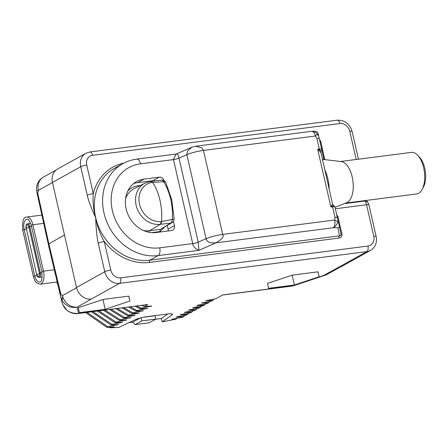 <?xml version="1.0" encoding="UTF-8"?>
<svg xmlns="http://www.w3.org/2000/svg" width="448" height="448" viewBox="0 0 448 448"><rect width="100%" height="100%" fill="white"/><g stroke="black" fill="none" stroke-linecap="round" stroke-linejoin="round"><path stroke-width="0.67" d="M214.021 299.107L212.654 300.507L205.722 300.653L215.774 298.771L222.723 294.907L291.922 286.014L323.686 275.436A13.658 11.648 60.9 0 0 327.32 274.243L340.626 266.846M209.86 301.42L208.499 302.82L201.561 302.966L211.613 301.084L212.654 300.507M205.705 303.733L204.338 305.133L196.885 305.57L197.406 305.278L207.458 303.397L208.499 302.82M201.544 306.046L200.178 307.446L192.724 307.882L193.245 307.591L203.297 305.71L204.338 305.133M141.999 305.362L144.239 306.505L147.778 304.534L78.154 313.566A4.553 2.251 -97.3 0 0 78.579 313.426C69.95 313.779 64.456 310.173 62.098 302.607L48.821 246.596L60.267 294.392A4.553 0.756 -13.4 0 1 60.782 293.882L62.457 295.602A13.658 11.648 60.9 0 0 77.213 307.098L78.579 313.426L147.778 304.534M144.239 306.505L151.693 306.074L141.12 308.241L136.903 306.018M135.223 306.236L140.078 308.818L141.12 308.241M140.078 308.818L147.532 308.386L136.959 310.554L130.256 306.874M128.621 307.082L135.923 311.13L136.959 310.554M135.923 311.13L143.371 310.699L132.804 312.866L123.76 307.709M122.158 307.916L131.762 313.443L132.804 312.866M131.762 313.443L139.216 313.012L128.643 315.179L117.398 308.526M115.825 308.728L127.602 315.756L128.643 315.179M127.602 315.756L135.055 315.325L124.482 317.492L111.149 309.327M109.603 309.529L123.446 318.069L124.482 317.492M123.446 318.069L130.9 317.638L120.327 319.805L105.006 310.117M103.488 310.313L119.286 320.382L120.327 319.805M119.286 320.382L126.739 319.95L116.166 322.118L98.963 310.895M97.462 311.086L115.13 322.7L116.166 322.118M115.13 322.7L122.584 322.263L112.011 324.43L93.005 311.662M91.526 311.847L110.97 325.013L112.011 324.43M110.97 325.013L118.423 324.576L107.85 326.743L87.125 312.413M85.669 312.603L106.809 327.326L107.85 326.743M106.809 327.326L114.262 326.889L110.309 327.813L108.931 327.214M176.938 318.332L175.958 319.194L162.114 321.838L171.898 315.011A9.139 1.54 167.1 0 0 172.452 314.272A9.139 1.54 167.1 0 0 167.72 313.998L146.58 316.714A9.139 1.54 167.1 0 0 135.139 319.732L118.882 327.393L110.309 327.813M175.958 319.194L171.931 319.446L172.452 319.155L182.504 317.279L183.546 316.702L176.092 317.134L176.613 316.842L186.665 314.966L187.706 314.384L180.253 314.821L180.768 314.53L190.826 312.654L191.862 312.071L184.408 312.508L184.929 312.217L194.981 310.341L196.022 309.758L188.569 310.195L189.09 309.904L199.142 308.028L200.178 307.446M292.258 275.145L267.512 283.388L268.582 288.316L294.386 285.001L319.127 276.758L318.063 271.83L292.258 275.145M103.051 299.454L78.31 307.698L79.374 312.626L105.185 309.31L129.926 301.067L128.862 296.139L103.051 299.454M356.194 159.477L349.737 131.292A9.106 7.767 60.9 0 0 339.881 123.547L92.585 155.322A4.553 2.251 -97.3 0 0 89.925 151.962L85.865 153.289A13.658 11.648 60.9 0 0 80.73 166.74L52.455 182.47L64.478 234.976L76.507 287.482L104.782 271.751A13.658 11.648 60.9 0 0 119.566 283.366L366.867 251.591L338.587 267.316A13.658 11.648 -119.1 0 0 342.222 266.134L370.502 250.404C375.374 247.279 377.261 242.626 376.146 236.438L368.833 204.506L367.618 201.981L364.918 201.006L344.366 203.65M92.585 155.322A9.106 7.767 60.9 0 0 86.738 165.077L93.279 193.637A4.553 0.767 167.1 0 0 87.27 195.294C88.491 200.771 91.291 208.214 95.67 217.627C97.266 226.335 100.128 234.304 104.25 241.534L110.785 270.088A9.106 7.767 60.9 0 0 120.641 277.833A4.553 2.251 82.7 0 1 119.566 283.366L91.286 299.09A13.658 11.648 -119.1 0 1 76.507 287.482M64.478 234.976L48.306 244.199L36.798 191.822M91.286 299.09L77.213 307.098A13.658 13.468 167.8 0 1 60.911 297.13C62.294 300.675 62.81 300.16 62.457 295.602L76.569 287.75M78.154 313.566C74.2 314.042 70.526 312.995 67.133 310.43L62.782 304.713L62.098 302.613A4.553 0.79 -13.4 0 1 62.098 302.607L60.267 294.392M48.821 246.596L41.938 215.292M57.495 283.304L62.098 302.613M41.888 215.096L37.996 197.372L41.888 215.096L26.762 217.045A10.472 5.18 82.7 0 1 32.878 224.767L43.501 271.146A10.472 5.18 82.7 0 1 40.051 284.2L56.907 282.033L57.204 283.394L56.868 281.837L57.204 283.394A4.553 0.767 167.1 0 0 57.562 283.595M150.578 306.146L151.172 306.359M146.423 308.459L147.011 308.672M142.262 310.772L142.856 310.985M138.107 313.085L138.695 313.303M133.946 315.398L134.534 315.616M129.786 317.71L130.379 317.929M125.63 320.023L126.218 320.242M121.47 322.336L122.063 322.554M117.314 324.649L117.902 324.867M113.154 326.962L113.747 327.18M140.252 317.979L132.675 322.196L128.873 322.683M162.114 321.838L161.33 318.517L155.54 319.262M161.33 318.517L167.826 313.981M143.181 317.29L155.12 315.756L155.842 319.094L149.122 322.829L135.038 324.638L141.764 320.902L155.842 319.094M132.675 322.196L135.038 324.638M141.764 320.902L141.036 317.778M184.912 315.297L183.546 316.702M189.067 312.984L187.706 314.384M193.228 310.671L191.862 312.071M197.383 308.358L196.022 309.758M37.985 197.327L36.803 191.856A13.658 13.468 -12.2 0 0 36.809 191.895L37.974 197.282M36.607 190.714A13.658 13.658 0 0 1 43.512 177.027L43.512 177.027A13.658 11.648 60.9 0 0 38.354 190.361L36.646 191.022M52.455 182.47A13.658 11.648 -119.1 0 1 57.59 169.019L85.865 153.289M52.466 182.51L38.354 190.361L37.755 193.329A4.553 0.778 167.6 0 0 37.24 193.844M324.789 159.639L320.695 141.327L319.413 139.255M368.228 204.618L366.565 204.753A6.832 3.377 -97.3 0 0 364.918 201.006A27.776 13.737 -97.3 0 1 364.633 200.631M291.502 286.16L294.073 285.572L291.922 286.014A4.553 2.251 -97.3 0 1 291.502 286.16L222.522 295.019M123.883 163.106A51.912 44.262 60.9 0 0 93.279 193.637C92.59 201.387 93.386 209.384 95.67 217.627C96.107 229.23 96.964 237.754 98.241 243.197A4.553 0.767 167.1 0 1 104.25 241.534A51.912 44.262 60.9 0 0 149.442 262.422L339.114 238.05C341.376 237.401 342.322 236.079 341.942 234.086L337.932 216.586L336.65 214.508M323.753 159.522L321.692 149.206M329.23 189.571A27.776 13.737 82.7 0 0 327.858 178.814A27.776 13.737 -97.3 0 0 324.548 169.126M334.998 207.295L346.55 202.798A20.95 10.36 82.7 0 0 352.212 177.016A20.95 10.36 -97.3 0 0 341.253 161.554L322.308 159.354M422.134 189.493L423.438 187.057A18.217 9.01 82.7 0 0 424.766 168.23A18.217 9.01 -97.3 0 0 419.625 157.349L417.743 155.322A20.95 10.36 -97.3 0 1 423.657 167.838A20.95 10.36 82.7 0 1 422.134 189.493A20.95 10.36 82.7 0 1 416.763 193.934L345.946 203.034M417.743 155.322A20.95 10.36 -97.3 0 0 411.421 152.382L340.609 161.482M339.114 238.05A1.82 0.902 82.7 0 1 339.545 235.838C340.777 235.525 341.264 234.92 340.995 234.03L339.237 225.893A1.82 1.798 167.8 0 1 337.859 228.032C337.31 227.634 335.737 227.545 333.144 227.769C336.325 225.859 337.932 223.345 337.954 220.22L339.231 225.876A1.82 1.798 167.8 0 1 339.237 225.893L334.908 206.92A4.553 0.767 167.1 0 0 332.55 206.78A1.82 0.902 -97.3 0 0 332.326 206.125A1.82 1.266 37 0 1 331.66 205.509L332.539 204.271M339.237 225.893L340.995 234.03A1.82 0.308 -12.9 0 0 341.942 234.086M149.442 262.422A1.82 0.902 82.7 0 1 149.873 260.21L158.189 255.578L198.962 250.342L198.24 242.166L179.004 158.155L186.855 154.689A13.658 2.302 -12.9 0 1 203.465 150.399L222.701 234.405L334.65 220.024A6.373 3.153 82.7 0 1 333.144 227.769L216.02 242.816C209.933 243.298 206.623 241.926 206.097 238.7A13.658 2.302 -12.9 0 1 222.701 234.405C224.269 236.46 222.04 239.26 216.02 242.816L198.962 250.342C195.121 248.685 193.038 246.434 192.707 243.594L173.466 159.589L176.002 154.078L136.73 159.124A6.373 3.153 82.7 0 1 140.454 163.828L173.466 159.589A4.553 0.767 -12.9 0 0 179.004 158.155C178.388 155.137 177.694 153.782 176.915 154.084M337.859 228.032L339.545 235.838L149.873 260.21A50.092 42.711 60.9 0 1 95.67 217.627A50.092 42.711 60.9 0 1 114.498 168.302L122.814 163.677A50.092 42.711 -119.1 0 0 106.366 220.786A50.092 42.711 -119.1 0 0 158.189 255.578A6.373 3.153 -97.3 0 0 159.695 247.834L192.707 243.594A4.553 0.767 -12.9 0 0 198.24 242.166L206.097 238.7L186.855 154.689L187.499 150.965L191.873 147.258L195.563 146.227L201.841 147.773L203.465 150.399L315.409 136.013L316.887 138.393A4.553 0.767 167.1 0 1 319.25 138.533A4.553 0.767 167.1 0 0 319.25 138.533L318.707 136.198A6.373 6.373 0 0 0 318.707 136.186L321.681 149.162A4.553 0.767 -12.9 0 1 321.681 149.167A1.82 1.798 167.8 0 1 321.177 150.853L319.413 149.755A1.82 0.913 -52.5 0 0 319.071 150.522L317.666 149.234L319.323 149.022L316.887 138.393M317.99 133.118L318.713 136.214C317.968 134.165 316.865 134.103 315.409 136.013A6.373 3.153 -97.3 0 0 311.685 131.309L195.563 146.227L191.873 147.258L176.002 154.078M311.892 131.298L316.338 132.731L318.707 136.186L317.974 133.034L317.016 131.74C316.338 131.309 314.798 131.146 312.39 131.258A6.373 6.373 0 0 0 311.685 131.309M320.454 152.006L321.177 150.853A1.82 1.736 17.8 0 0 320.712 151.575L332.59 204.254L334.908 206.92L337.344 217.549A4.553 0.767 -12.9 0 0 334.986 217.409L332.55 206.78L330.893 206.993L331.66 205.509M320.678 152.488L319.071 150.522M324.705 158.827A1.82 0.308 -12.9 0 1 323.758 158.777L321.681 149.162A4.553 0.767 -12.9 0 0 319.323 149.022A1.82 0.902 82.7 0 1 319.413 149.755L317.666 149.234L330.893 206.993L333.721 205.621M337.344 217.549L337.954 220.226A6.373 6.373 0 0 0 337.954 220.226L337.954 220.22C337.977 221.626 336.879 221.558 334.65 220.024L334.986 217.409M164.119 180.746A4.553 3.881 60.9 0 0 159.27 177.178L143.965 179.144A27.776 23.682 60.9 0 0 136.573 181.558A27.776 23.682 60.9 0 0 127.45 213.226A27.776 23.682 60.9 0 0 156.19 232.523L171.5 230.558A4.553 3.881 60.9 0 0 172.71 230.16A4.553 3.881 60.9 0 0 174.423 225.674L173.404 221.245M154.582 180.846A4.553 3.881 60.9 0 0 152.953 180.69L137.642 182.661A27.776 23.682 60.9 0 0 133.571 183.602M168.174 230.983A4.553 3.881 60.9 0 0 168.101 229.191L167.266 225.551M151.626 232.63L160.126 231.538L164.293 227.382M160.126 231.538A1.82 0.902 82.7 0 1 160.541 229.331L171.948 222.678A4.553 4.553 0 0 0 174.115 218.697L171.746 199.746L165.822 182.616A4.553 4.553 0 0 0 161.263 180.096L150.875 181.306A4.553 2.302 -97.2 0 0 150.83 181.311M171.948 222.678A4.553 3.909 58.4 0 1 170.604 223.154C171.612 222.55 172.155 221.323 172.245 219.464C172.816 213.377 172.318 206.724 170.761 199.5C169.025 192.338 166.639 186.418 163.61 181.754L152.617 182.375A4.553 2.302 -97.2 0 0 150.875 181.306L145.018 183.114A22.322 19.034 60.9 0 0 137.077 208.471A22.322 19.034 60.9 0 0 160.21 224.336L170.604 223.154L160.541 229.331L149.576 230.742L160.3 224.325A4.553 2.302 82.8 0 0 161.582 221.508L172.245 219.464A4.553 0.896 -1.3 0 0 174.115 218.697M152.617 182.375L152.578 182.375A35.722 17.668 82.7 0 1 159.975 200.329A35.722 17.668 82.7 0 1 161.543 221.514L161.582 221.508M160.77 180.23C161.829 179.838 162.775 180.342 163.61 181.754A4.553 2.296 -26.1 0 1 165.822 182.616M28.851 226.985A4.553 0.767 167.1 0 1 28.353 227.399A4.553 0.767 -12.9 0 1 26.298 228.2L36.691 274.719L26.298 228.2A2.755 1.361 82.7 0 1 26.639 225.131A2.755 1.361 82.7 0 1 28.33 225.562A2.755 1.361 82.7 0 1 28.812 226.8L39.43 273.179A2.755 1.361 82.7 0 1 39.418 275.559A2.755 1.361 82.7 0 1 38.158 276.562A2.755 1.361 82.7 0 1 36.915 274.579A4.553 0.767 -12.9 0 0 38.976 273.778A4.553 0.767 167.1 0 0 39.474 273.37M319.127 276.758L317.957 271.846M294.386 285.001L292.141 275.184M129.926 301.067L128.755 296.156M105.185 309.31L102.934 299.494M294.073 285.572L325.002 275.268A13.658 6.709 71.6 0 1 323.686 275.436L338.587 267.316M37.755 193.329L48.821 243.69L60.782 293.882M43.719 223.378L32.878 224.767L31.259 225.31L41.877 271.69L43.501 271.146L54.342 269.758M26.253 229.146A9.106 1.534 -12.9 0 1 24.164 229.544L22.725 230.054C22.198 221.026 23.542 216.692 26.762 217.045M41.877 271.69C42.274 278.88 41.653 282.285 40.006 281.893A8.226 4.071 82.7 0 1 34.782 275.923L24.164 229.544A8.226 4.071 82.7 0 1 27.3 219.285C28.017 218.439 29.338 220.45 31.259 225.31M36.932 275.514A9.106 1.534 -12.9 0 1 34.782 275.923L33.348 276.433C34.446 280.039 35.493 282.15 36.495 282.778L40.051 284.2M56.868 281.837L57.17 281.798M171.898 315.011L171.623 313.858M86.738 165.077A4.553 0.767 167.1 0 0 80.73 166.74L87.27 195.294M120.641 277.833L367.942 246.058A9.106 7.767 60.9 0 0 373.789 236.298L366.565 204.753L335.334 208.768M373.789 236.298A4.553 0.767 -12.9 0 1 376.146 236.438M367.942 246.058A4.553 2.251 82.7 0 1 366.867 251.591A13.658 11.648 60.9 0 0 370.502 250.404M110.785 270.088A4.553 0.767 167.1 0 0 104.782 271.751L98.241 243.197M320.695 141.327A1.82 0.308 -12.9 0 1 319.894 141.35M337.932 216.586A1.82 0.308 -12.9 0 1 337.131 216.608M159.695 247.834A43.714 37.274 -119.1 0 1 112.392 210.672A43.714 37.274 -119.1 0 1 140.454 163.828M140.381 185.489L138.348 185.752A24.556 20.938 60.9 0 0 127.904 190.831M143.965 179.144L137.642 182.661M159.27 177.178L152.953 180.69M174.423 225.674L168.101 229.191M138.348 185.752A1.82 0.902 -97.3 0 0 138.583 186.413M145.018 183.114L134.008 188.765A22.736 19.387 60.9 0 0 125.602 198.548M143.36 230.468A22.736 19.387 60.9 0 0 149.576 230.742A1.82 0.902 82.7 0 0 149.072 232.282M170.761 199.5A4.553 0.767 -12.9 0 1 171.746 199.746M150.382 181.44L152.578 182.375A20.367 17.366 60.9 0 0 139.507 204.204A20.367 17.366 60.9 0 0 161.543 221.514L160.21 224.336M349.737 131.292A4.553 0.767 -12.9 0 1 352.1 131.432C349.67 123.738 344.708 119.991 337.226 120.187L89.925 151.962M339.881 123.547A4.553 2.251 -97.3 0 0 337.226 120.187M39.43 273.179L40.354 272.888A3.646 1.803 82.7 0 1 39.155 277.424L42.252 277.026M28.812 226.8L29.73 226.509L40.354 272.888L42.073 272.664M26.068 228.34C25.626 226.559 26.286 223.496 27.602 223.821A3.646 1.803 82.7 0 1 29.73 226.509L31.478 226.285M33.348 276.433L22.725 230.054M43.512 177.027L56.14 169.999M366.464 200.396L367.618 201.981M325.002 275.268A13.658 13.658 0 0 0 327.32 274.243M321.681 149.162L319.25 138.533M136.73 159.124C131.774 159.768 127.131 161.286 122.814 163.677M358.456 159.186L352.1 131.432M36.691 274.719C37.022 276.438 37.845 277.34 39.155 277.424M27.602 223.821L30.699 223.423"/></g></svg>
